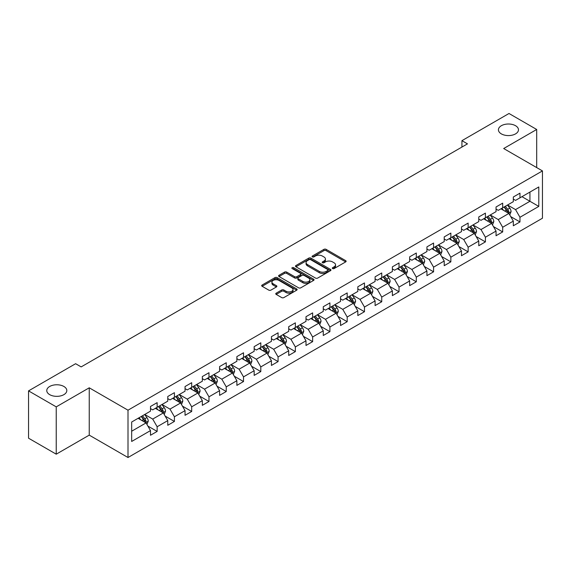 <?xml version="1.0" encoding="UTF-8"?>
<svg xmlns="http://www.w3.org/2000/svg" width="571" height="571" viewBox="0 0 571 571"><rect width="100%" height="100%" fill="white"/><g stroke="black" fill="none" stroke-linecap="round" stroke-linejoin="round"><path stroke-width="0.86" d="M332.6 268.57A1.078 0.621 0 0 0 334.121 268.57L345.676 261.903A1.535 0.885 0 0 0 346.126 261.275A1.535 0.885 0 0 0 345.676 260.647L326.105 249.349A1.535 0.885 0 0 0 323.935 249.349L312.38 256.022A1.078 0.621 0 0 0 312.066 256.458A1.078 0.621 0 0 0 312.38 256.9A1.078 0.621 0 0 0 313.9 256.9L315.399 256.036A4.918 2.841 0 0 1 322.358 256.036L323.985 256.979A4.918 2.841 0 0 1 325.427 258.984A4.918 2.841 0 0 1 323.985 260.997L322.494 261.861A1.078 0.621 0 0 0 322.18 262.296A1.078 0.621 0 0 0 322.494 262.739A1.078 0.621 0 0 0 324.014 262.739L325.506 261.875A4.918 2.841 0 0 1 332.465 261.875L334.099 262.817A4.918 2.841 0 0 1 335.541 264.823A4.918 2.841 0 0 1 334.099 266.828L332.6 267.692A1.078 0.621 0 0 0 332.286 268.134A1.078 0.621 0 0 0 332.6 268.57L332.6 267.692M63.881 386.467A10.021 5.789 0 0 0 52.953 385.211A10.021 5.789 0 0 0 46.765 390.557A10.021 5.789 0 0 0 49.706 394.654A10.021 5.789 0 0 0 60.626 395.903A10.021 5.789 0 0 0 66.814 390.557A10.021 5.789 0 0 0 63.881 386.467M515.534 125.706A10.021 5.789 0 0 0 504.614 124.449A10.021 5.789 0 0 0 498.426 129.795A10.021 5.789 0 0 0 501.359 133.892A10.021 5.789 0 0 0 512.287 135.141A10.021 5.789 0 0 0 518.475 129.795A10.021 5.789 0 0 0 515.534 125.706M276.207 293.159A1.535 0.885 0 0 0 275.757 293.787A1.535 0.885 0 0 0 276.207 294.415L281.696 297.584A1.535 0.885 0 0 0 283.873 297.584L296.699 290.182A1.535 0.885 0 0 0 297.148 289.554A1.535 0.885 0 0 0 296.699 288.926L277.128 277.627A1.535 0.885 0 0 0 274.958 277.627L262.132 285.036A1.535 0.885 0 0 0 261.675 285.664A1.535 0.885 0 0 0 262.132 286.285L268.763 290.118A1.535 0.885 0 0 0 270.932 290.118L276.421 286.949A1.535 0.885 0 0 0 276.878 286.321A1.535 0.885 0 0 0 276.421 285.693L273.138 283.794A4.111 2.377 0 0 1 271.932 282.117A4.111 2.377 0 0 1 274.473 279.918A4.111 2.377 0 0 1 278.955 280.432L291.831 287.877A4.111 2.377 0 0 1 293.037 289.554A4.111 2.377 0 0 1 290.503 291.745A4.111 2.377 0 0 1 286.021 291.231L283.873 289.989A1.535 0.885 0 0 0 281.696 289.989L276.207 293.159L276.207 294.415L281.696 291.267L281.696 289.989M89.24 387.809L56.236 406.866L28.55 390.878L28.55 438.2L56.236 454.181L89.24 435.131L128.004 457.507L128.004 410.192L89.24 387.809L89.24 435.131M536.69 167.589L536.69 129.474L503.686 148.531L542.45 170.915L128.004 410.192M536.69 129.474L509.004 113.493L461.932 140.666L461.932 147.061M28.55 390.878L75.622 363.706L81.161 366.903L467.471 143.863L461.932 140.666M315.506 278.07A1.535 0.885 0 0 0 317.683 278.07L330.509 270.661A1.535 0.885 0 0 0 330.959 270.033A1.535 0.885 0 0 0 330.509 269.405L310.938 258.106A1.535 0.885 0 0 0 308.768 258.106L295.935 265.515A1.535 0.885 0 0 0 295.485 266.143A1.535 0.885 0 0 0 295.935 266.771L315.506 278.07M292.616 268.805A1.078 0.621 0 0 1 293.708 268.955L293.708 267.678L313.607 279.162A1.535 0.885 0 0 1 314.057 279.79A1.535 0.885 0 0 1 313.607 280.418L300.774 287.827A1.535 0.885 0 0 1 298.604 287.827L279.033 276.528L284.522 273.381L284.522 272.103L279.033 275.272A1.535 0.885 0 0 0 278.584 275.9A1.535 0.885 0 0 0 279.033 276.528L279.033 275.272M284.522 273.381A1.535 0.885 0 0 1 286.699 273.381L286.699 272.103A1.535 0.885 0 0 0 284.522 272.103M286.699 272.103L294.636 276.685A1.535 0.885 0 0 0 296.806 276.685L300.453 274.58A1.535 0.885 0 0 0 300.903 273.959A1.535 0.885 0 0 0 300.453 273.331L292.188 268.556A1.078 0.621 0 0 1 291.874 268.12A1.078 0.621 0 0 1 292.538 267.542A1.078 0.621 0 0 1 293.708 267.678M128.004 457.507L542.45 218.229L542.45 170.915M147.889 426.08L157.139 431.419L157.139 426.751L167.767 420.613L167.767 425.281L174.412 421.441L174.412 416.773L185.047 410.635L185.047 415.303L191.692 411.47L191.692 406.802L202.327 400.664L202.327 405.331L208.972 401.492L208.972 396.824L219.599 390.685L219.599 395.353L226.244 391.52L226.244 386.853L236.879 380.714L236.879 385.382L243.524 381.542L243.524 376.874L254.159 370.736L254.159 375.404L260.804 371.571L260.804 366.903L271.432 360.765L271.432 365.433L278.077 361.593L278.077 356.925L288.712 350.787L288.712 355.455L295.357 351.615L295.357 346.947L305.992 340.808L305.992 345.476L312.637 341.644L312.637 336.976L323.265 330.837L323.265 335.505L329.91 331.665L329.91 326.997L340.544 320.859L340.544 325.527L347.189 321.694L347.189 317.026L357.824 310.888L357.824 315.556L364.469 311.716L364.469 307.048L375.097 300.91L375.097 305.578L381.742 301.745L381.742 297.077L392.377 290.939L392.377 295.607L399.022 291.767L399.022 287.099L409.657 280.961L409.657 285.628L416.302 281.788L416.302 277.121L426.937 270.982L426.937 275.65L433.582 271.817L433.582 267.149L444.209 261.011L444.209 265.679L450.854 261.839L450.854 257.171L461.489 251.033L461.489 255.701L468.134 251.868L468.134 247.2L478.769 241.062L478.769 245.73L485.414 241.89L485.414 237.222L496.042 231.084L496.042 235.752L502.687 231.919L502.687 227.251L513.322 221.113L513.322 225.781L519.967 221.941L519.967 217.273L538.796 206.402L538.796 186.96L529.938 192.077L529.938 201.285L538.796 206.402M157.139 431.419L150.487 435.259L150.487 430.591L131.665 441.462L131.665 422.019L150.487 411.149L150.487 406.481L157.139 402.641L157.139 407.309L167.767 401.17L167.767 396.502L174.412 392.67L174.412 397.337L185.047 391.199L185.047 386.531L191.692 382.691L191.692 387.359L202.327 381.221L202.327 376.553L208.972 372.72L208.972 377.388L219.599 371.25L219.599 366.582L226.244 362.742L226.244 367.41L236.879 361.272L236.879 356.604L243.524 352.771L243.524 357.439L254.159 351.301L254.159 346.633L260.804 342.793L260.804 347.461L271.432 341.322L271.432 336.654L278.077 332.814L278.077 337.482L288.712 331.344L288.712 326.676L295.357 322.843L295.357 327.511L305.992 321.373L305.992 316.705L312.637 312.865L312.637 317.533L323.265 311.395L323.265 306.727L329.91 302.894L329.91 307.562L340.544 301.424L340.544 296.756L347.189 292.916L347.189 297.584L357.824 291.446L357.824 286.778L364.469 282.945L364.469 287.613L375.097 281.474L375.097 276.807L381.742 272.967L381.742 277.634L392.377 271.496L392.377 266.828L399.022 262.988L399.022 267.656L409.657 261.518L409.657 256.85L416.302 253.017L416.302 257.685L426.937 251.547L426.937 246.879L433.582 243.039L433.582 247.707L444.209 241.569L444.209 236.901L450.854 233.068L450.854 237.736L461.489 231.598L461.489 226.93L468.134 223.09L468.134 227.758L478.769 221.619L478.769 216.951L485.414 213.119L485.414 217.787L496.042 211.648L496.042 206.98L502.687 203.14L502.687 207.808L513.322 201.67L513.322 197.002L519.967 193.162L519.967 197.83L538.796 186.96M155.362 408.336L163.335 412.94L152.707 419.078L144.734 414.475M150.487 408.593L152.707 409.871L157.139 407.309M152.707 419.078L157.139 426.751M163.335 412.94L167.767 420.613M172.642 398.358L180.614 402.962L169.987 409.1L162.007 404.496M167.767 398.615L169.987 399.893L174.412 397.337M169.987 409.1L174.412 416.773M180.614 402.962L185.047 410.635M189.922 388.387L197.894 392.991L187.259 399.129L179.287 394.525M185.047 388.644L187.259 389.922L191.692 387.359M187.259 399.129L191.692 406.802M197.894 392.991L202.327 400.664M207.194 378.409L215.174 383.013L204.539 389.151L196.567 384.547M202.327 378.666L204.539 379.943L208.972 377.388M204.539 389.151L208.972 396.824M215.174 383.013L219.599 390.685M224.474 368.438L232.447 373.041L221.819 379.18L213.84 374.576M219.599 368.688L221.819 369.972L226.244 367.41M221.819 379.18L226.244 386.853M232.447 373.041L236.879 380.714M241.754 358.46L249.727 363.063L239.092 369.201L231.119 364.598M236.879 358.716L239.092 359.994L243.524 357.439M239.092 369.201L243.524 376.874M249.727 363.063L254.159 370.736M259.027 348.481L267.007 353.085L256.372 359.23L248.399 354.62M254.159 348.738L256.372 350.016L260.804 347.461M256.372 359.23L260.804 366.903M267.007 353.085L271.432 360.765M276.307 338.51L284.279 343.114L273.652 349.252L265.672 344.648M271.432 338.767L273.652 340.045L278.077 337.482M273.652 349.252L278.077 356.925M284.279 343.114L288.712 350.787M293.587 328.532L301.559 333.136L290.925 339.274L282.952 334.67M288.712 328.789L290.925 330.067L295.357 327.511M290.925 339.274L295.357 346.947M301.559 333.136L305.992 340.808M310.86 318.561L318.839 323.165L308.204 329.303L300.232 324.699M305.992 318.818L308.204 320.095L312.637 317.533M308.204 329.303L312.637 336.976M318.839 323.165L323.265 330.837M328.139 308.583L336.112 313.186L325.484 319.325L317.505 314.721M323.265 308.84L325.484 310.117L329.91 307.562M325.484 319.325L329.91 326.997M336.112 313.186L340.544 320.859M345.419 298.612L353.392 303.215L342.757 309.354L334.784 304.75M340.544 298.861L342.757 300.146L347.189 297.584M342.757 309.354L347.189 317.026M353.392 303.215L357.824 310.888M362.692 288.633L370.672 293.237L360.037 299.375L352.064 294.772M357.824 288.89L360.037 290.168L364.469 287.613M360.037 299.375L364.469 307.048M370.672 293.237L375.097 300.91M379.972 278.655L387.945 283.259L377.317 289.397L369.344 284.793M375.097 278.912L377.317 280.19L381.742 277.634M377.317 289.397L381.742 297.077M387.945 283.259L392.377 290.939M397.252 268.684L405.224 273.288L394.59 279.426L386.617 274.822M392.377 268.941L394.59 270.219L399.022 267.656M394.59 279.426L399.022 287.099M405.224 273.288L409.657 280.961M414.532 258.706L422.504 263.31L411.869 269.448L403.897 264.844M409.657 258.963L411.869 260.24L416.302 257.685M411.869 269.448L416.302 277.121M422.504 263.31L426.937 270.982M431.804 248.735L439.784 253.338L429.149 259.477L421.177 254.873M426.937 248.992L429.149 250.269L433.582 247.707M429.149 259.477L433.582 267.149M439.784 253.338L444.209 261.011M449.084 238.757L457.057 243.36L446.429 249.498L438.449 244.895M444.209 239.013L446.429 240.291L450.854 237.736M446.429 249.498L450.854 257.171M457.057 243.36L461.489 251.033M466.364 228.785L474.337 233.389L463.702 239.527L455.729 234.924M461.489 229.035L463.702 230.32L468.134 227.758M463.702 239.527L468.134 247.2M474.337 233.389L478.769 241.062M483.637 218.807L491.617 223.411L480.982 229.549L473.009 224.945M478.769 219.064L480.982 220.342L485.414 217.787M480.982 229.549L485.414 237.222M491.617 223.411L496.042 231.084M500.917 208.829L508.889 213.433L498.262 219.571L490.282 214.967M496.042 209.086L498.262 210.364L502.687 207.808M498.262 219.571L502.687 227.251M508.889 213.433L513.322 221.113M521.958 196.681L529.938 201.285L515.534 209.6L507.562 204.996M513.322 199.115L515.534 200.392L519.967 197.83M515.534 209.6L519.967 217.273M56.236 406.866L56.236 454.181M131.665 431.226L146.062 422.911L138.089 418.307M146.062 422.911L150.487 430.591M510.717 216.602L519.967 221.941M493.444 226.58L502.687 231.919M476.164 236.551L485.414 241.89M458.884 246.529L468.134 251.868M441.611 256.5L450.854 261.839M424.332 266.479L433.582 271.817M407.052 276.45L416.302 281.788M389.772 286.428L399.022 291.767M372.499 296.406L381.742 301.745M355.219 306.377L364.469 311.716M337.939 316.355L347.189 321.694M320.666 326.327L329.91 331.665M303.387 336.305L312.637 341.644M286.107 346.276L295.357 351.615M268.834 356.254L278.077 361.593M251.554 366.232L260.804 371.571M234.274 376.203L243.524 381.542M217.001 386.182L226.244 391.52M199.722 396.153L208.972 401.492M182.442 406.131L191.692 411.47M165.169 416.102L174.412 421.441M333.029 268.727L334.099 268.113A4.918 2.841 0 0 0 335.541 266.1L335.541 264.823M325.427 258.984L325.427 260.262A4.918 2.841 0 0 1 323.985 262.275L322.922 262.888M345.676 260.647L345.676 261.903L326.105 250.633A1.535 0.885 0 0 0 323.935 250.633L312.808 257.05M330.488 270.675L310.938 259.384A1.535 0.885 0 0 0 308.768 259.384L295.956 266.778M327.79 270.468A1.078 0.621 0 0 0 328.104 270.033A1.078 0.621 0 0 0 327.79 269.591L310.617 259.677A1.078 0.621 0 0 0 309.089 259.677L307.519 260.583A4.918 2.841 0 0 0 306.077 262.596A4.918 2.841 0 0 0 307.519 264.601L319.26 271.382A4.918 2.841 0 0 0 326.212 271.382L327.79 270.468L327.79 271.753A1.078 0.621 0 0 0 328.104 271.311L328.104 270.033M306.077 262.596L306.077 263.873A4.918 2.841 0 0 0 307.519 265.879L307.519 264.601M327.79 271.753L326.212 272.66A4.918 2.841 0 0 1 319.26 272.66L307.519 265.879M286.699 273.381L294.636 277.963A1.535 0.885 0 0 0 296.806 277.963L300.453 275.864A1.535 0.885 0 0 0 300.903 275.236L300.903 273.959M293.708 268.955L313.586 280.432M302.866 281.439A4.111 2.377 0 0 0 307.348 281.953A4.111 2.377 0 0 0 309.889 279.761A4.111 2.377 0 0 0 308.683 278.084L304.143 275.465A1.535 0.885 0 0 0 301.973 275.465L298.333 277.563A1.535 0.885 0 0 0 297.876 278.191A1.535 0.885 0 0 0 298.333 278.819L302.866 281.439L302.866 282.716A4.111 2.377 0 0 0 307.348 283.23A4.111 2.377 0 0 0 309.889 281.039L309.889 279.761M297.876 278.191L297.876 279.469A1.535 0.885 0 0 0 298.333 280.097L298.333 278.819M302.866 282.716L298.333 280.097M293.037 289.554L293.037 290.832A4.111 2.377 0 0 1 290.503 293.023A4.111 2.377 0 0 1 286.021 292.509L283.873 291.267A1.535 0.885 0 0 0 281.696 291.267M271.932 282.117L271.932 283.394A4.111 2.377 0 0 0 273.138 285.072L273.138 283.794M276.407 286.956L273.138 285.072M296.677 290.189L277.128 278.905A1.535 0.885 0 0 0 274.958 278.905L262.146 286.299M509.767 214.953L511.081 211.634A4.154 2.398 -120 0 0 509.76 208.101L507.476 205.046M503.486 210.314L501.938 208.244M508.247 213.062L508.847 211.812A4.154 2.398 -120 0 0 507.655 209.314L505.371 206.259M504.329 206.859L506.862 210.249A2.113 1.221 60 0 1 507.248 210.892L508.847 211.812M504.043 207.03L506.327 210.078A4.154 2.398 60 0 1 507.512 212.576M492.488 224.924L493.808 221.605A4.154 2.398 -120 0 0 492.48 218.072L490.196 215.024M486.214 220.292L484.658 218.222M490.974 223.04L491.567 221.784A4.154 2.398 -120 0 0 490.375 219.285L488.091 216.238M487.049 216.837L489.59 220.22A2.113 1.221 60 0 1 489.975 220.863L491.567 221.784M486.763 217.001L489.047 220.056A4.154 2.398 60 0 1 490.239 222.554M475.208 234.902L476.528 231.583A4.154 2.398 -120 0 0 475.2 228.05L472.916 224.995M468.934 230.27L467.378 228.193M473.694 233.018L474.287 231.762A4.154 2.398 -120 0 0 473.102 229.264L470.811 226.209M469.776 226.815L472.31 230.199A2.113 1.221 60 0 1 472.695 230.841L474.287 231.762M469.483 226.98L471.767 230.027A4.154 2.398 60 0 1 472.959 232.525M457.935 244.873L459.248 241.554A4.154 2.398 -120 0 0 457.928 238.021L455.644 234.974M451.654 240.241L450.105 238.171M456.415 242.989L457.007 241.733A4.154 2.398 -120 0 0 455.822 239.242L453.538 236.187M452.496 236.787L455.03 240.17A2.113 1.221 60 0 1 455.415 240.812L457.007 241.733M452.203 236.951L454.495 240.006A4.154 2.398 60 0 1 455.679 242.504M440.655 254.852L441.975 251.533A4.154 2.398 -120 0 0 440.648 248L438.364 244.945M434.381 250.219L432.825 248.142M439.142 252.967L439.734 251.711A4.154 2.398 -120 0 0 438.542 249.213L436.258 246.165M435.216 246.765L437.757 250.148A2.113 1.221 60 0 1 438.135 250.79L439.734 251.711M434.931 246.929L437.215 249.984A4.154 2.398 60 0 1 438.407 252.475M423.375 264.83L424.696 261.511A4.154 2.398 -120 0 0 423.368 257.971L421.084 254.923M417.101 260.19L415.545 258.121M421.862 262.938L422.454 261.682A4.154 2.398 -120 0 0 421.27 259.191L418.978 256.136M417.943 256.736L420.477 260.126A2.113 1.221 60 0 1 420.863 260.769L422.454 261.682M417.651 256.907L419.935 259.955A4.154 2.398 60 0 1 421.127 262.453M404.818 273.052L407.416 271.482A4.154 2.398 -120 0 0 406.095 267.949L403.804 264.894M399.821 270.169L398.272 268.092M406.102 274.801L407.387 271.56M404.582 272.917L405.174 271.66A4.154 2.398 -120 0 0 403.99 269.162L401.706 266.115M400.664 266.714L403.197 270.097A2.113 1.221 60 0 1 403.583 270.74L405.174 271.66M400.371 266.878L402.662 269.933A4.154 2.398 60 0 1 403.847 272.431M388.822 284.779L390.143 281.46A4.154 2.398 -120 0 0 388.815 277.927L386.531 274.872M382.541 280.14L380.993 278.07M387.302 282.888L387.902 281.639A4.154 2.398 -120 0 0 386.71 279.14L384.426 276.086M383.384 276.685L385.925 280.075A2.113 1.221 60 0 1 386.303 280.718L387.902 281.639M383.098 276.856L385.382 279.904A4.154 2.398 60 0 1 386.567 282.402M371.543 294.75L372.863 291.431A4.154 2.398 -120 0 0 371.535 287.898L369.251 284.85M365.269 290.118L363.713 288.048M370.029 292.866L370.622 291.61A4.154 2.398 -120 0 0 369.437 289.112L367.146 286.064M366.111 286.663L368.645 290.047A2.113 1.221 60 0 1 369.03 290.689L370.622 291.61M365.818 286.828L368.102 289.882A4.154 2.398 60 0 1 369.294 292.381M354.27 304.728L355.583 301.409A4.154 2.398 -120 0 0 354.263 297.876L351.972 294.822M347.989 300.096L346.44 298.019M352.75 302.844L353.342 301.588A4.154 2.398 -120 0 0 352.157 299.09L349.873 296.035M348.831 296.642L351.365 300.025A2.113 1.221 60 0 1 351.75 300.667L353.342 301.588M348.538 296.806L350.83 299.854A4.154 2.398 60 0 1 352.014 302.352M336.99 314.707L338.31 311.381A4.154 2.398 -120 0 0 336.983 307.848L334.699 304.8M330.709 310.067L329.16 307.997M335.47 312.815L336.069 311.559A4.154 2.398 -120 0 0 334.877 309.068L332.593 306.013M331.551 306.613L334.085 309.996A2.113 1.221 60 0 1 334.47 310.638L336.069 311.559M331.266 306.777L333.55 309.832A4.154 2.398 60 0 1 334.734 312.33M319.71 324.678L321.03 321.359A4.154 2.398 -120 0 0 319.703 317.826L317.419 314.771M313.436 320.046L311.88 317.968M318.197 322.793L318.789 321.537A4.154 2.398 -120 0 0 317.597 319.039L315.313 315.991M314.278 316.591L316.812 319.974A2.113 1.221 60 0 1 317.198 320.616L318.789 321.537M313.986 316.755L316.27 319.81A4.154 2.398 60 0 1 317.462 322.301M302.437 334.656L303.751 331.337A4.154 2.398 -120 0 0 302.43 327.797L300.139 324.749M296.156 330.017L294.6 327.947M300.917 332.765L301.509 331.508A4.154 2.398 -120 0 0 300.325 329.017L298.033 325.962M296.999 326.562L299.532 329.952A2.113 1.221 60 0 1 299.918 330.595L301.509 331.508M296.706 326.733L298.997 329.781A4.154 2.398 60 0 1 300.182 332.279M285.157 344.627L286.471 341.308A4.154 2.398 -120 0 0 285.15 337.775L282.866 334.72M278.876 339.995L277.328 337.918M283.637 342.743L284.237 341.487A4.154 2.398 -120 0 0 283.045 338.988L280.761 335.941M279.719 336.54L282.252 339.923A2.113 1.221 60 0 1 282.638 340.566L284.237 341.487M279.433 336.704L281.717 339.759A4.154 2.398 60 0 1 282.902 342.257M267.878 354.605L269.198 351.286A4.154 2.398 -120 0 0 267.87 347.753L265.586 344.698M261.604 349.966L260.048 347.896M266.364 352.714L266.957 351.465A4.154 2.398 -120 0 0 265.765 348.967L263.481 345.912M262.439 346.511L264.98 349.902A2.113 1.221 60 0 1 265.365 350.544L266.957 351.465M262.153 346.683L264.437 349.73A4.154 2.398 60 0 1 265.629 352.228M250.605 364.576L251.918 361.257A4.154 2.398 -120 0 0 250.598 357.724L248.306 354.677M244.324 359.944L242.768 357.874M249.084 362.692L249.677 361.436A4.154 2.398 -120 0 0 248.492 358.938L246.201 355.89M245.166 356.49L247.7 359.873A2.113 1.221 60 0 1 248.085 360.515L249.677 361.436M244.873 356.654L247.157 359.709A4.154 2.398 60 0 1 248.349 362.207M233.325 374.555L234.638 371.236A4.154 2.398 -120 0 0 233.318 367.703L231.034 364.648M227.044 369.922L225.495 367.845M231.805 372.67L232.397 371.414A4.154 2.398 -120 0 0 231.212 368.916L228.928 365.861M227.886 366.468L230.42 369.851A2.113 1.221 60 0 1 230.805 370.493L232.397 371.414M227.601 366.632L229.885 369.68A4.154 2.398 60 0 1 231.069 372.178M216.045 384.533L217.365 381.214A4.154 2.398 -120 0 0 216.038 377.674L213.754 374.626M209.771 379.893L208.215 377.824M214.532 382.641L215.124 381.385A4.154 2.398 -120 0 0 213.932 378.894L211.648 375.839M210.606 376.439L213.147 379.822A2.113 1.221 60 0 1 213.525 380.464L215.124 381.385M210.321 376.61L212.605 379.658A4.154 2.398 60 0 1 213.797 382.156M198.765 394.504L200.086 391.185A4.154 2.398 -120 0 0 198.758 387.652L196.474 384.597M192.491 389.872L190.935 387.795M197.252 392.62L197.844 391.363A4.154 2.398 -120 0 0 196.66 388.865L194.368 385.818M193.333 386.417L195.867 389.8A2.113 1.221 60 0 1 196.253 390.443L197.844 391.363M193.041 386.581L195.325 389.636A4.154 2.398 60 0 1 196.517 392.127M181.492 404.482L182.806 401.163A4.154 2.398 -120 0 0 181.485 397.623L179.194 394.575M175.211 399.843L173.663 397.773M179.972 402.591L180.564 401.334A4.154 2.398 -120 0 0 179.38 398.843L177.096 395.789M176.054 396.388L178.587 399.779A2.113 1.221 60 0 1 178.973 400.421L180.564 401.334M175.761 396.56L178.052 399.607A4.154 2.398 60 0 1 179.237 402.105M164.212 414.453L165.533 411.134A4.154 2.398 -120 0 0 164.205 407.601L161.921 404.553M157.939 409.821L156.383 407.744M162.692 412.569L163.292 411.313A4.154 2.398 -120 0 0 162.1 408.815L159.816 405.767M158.774 406.366L161.315 409.75A2.113 1.221 60 0 1 161.693 410.392L163.292 411.313M158.488 406.531L160.772 409.585A4.154 2.398 60 0 1 161.964 412.084M146.933 424.431L148.253 421.113A4.154 2.398 -120 0 0 146.925 417.579L144.641 414.525M140.659 419.792L139.103 417.722M145.419 422.547L146.012 421.291A4.154 2.398 -120 0 0 144.827 418.793L142.536 415.738M141.501 416.338L144.035 419.728A2.113 1.221 60 0 1 144.42 420.37L146.012 421.291M141.208 416.509L143.492 419.557A4.154 2.398 60 0 1 144.684 422.055M334.099 268.113L334.099 266.828M322.494 262.739L322.494 261.861M323.985 262.275L323.985 260.997M312.38 256.9L312.38 256.022M323.935 250.633L323.935 249.349M326.105 250.633L326.105 249.349M295.935 266.771L295.935 265.515M308.768 259.384L308.768 258.106M310.938 259.384L310.938 258.106M330.509 270.661L330.509 269.405M319.26 272.66L319.26 271.382M326.212 272.66L326.212 271.382M294.636 277.963L294.636 276.685M296.806 277.963L296.806 276.685M300.453 275.864L300.453 274.58M313.607 280.418L313.607 279.162M283.873 291.267L283.873 289.989M286.021 292.509L286.021 291.231M276.421 286.949L276.421 285.693M262.132 286.285L262.132 285.036M274.958 278.905L274.958 277.627M277.128 278.905L277.128 277.627M296.699 290.182L296.699 288.926M508.483 213.197L511.059 211.713M507.655 209.314L509.76 208.101M504.7 211.02L506.327 210.078M491.203 223.175L493.779 221.691M490.375 219.285L492.48 218.072M487.427 220.991L489.047 220.056M473.923 233.146L476.5 231.662M473.102 229.264L475.2 228.05M470.147 230.97L471.767 230.027M456.65 243.125L459.227 241.64M455.822 239.242L457.928 238.021M452.867 240.941L454.495 240.006M439.37 253.103L441.947 251.611M438.542 249.213L440.648 248M435.594 250.919L437.215 249.984M422.09 263.074L424.667 261.589M421.27 259.191L423.368 257.971M418.315 260.89L419.935 259.955M403.99 269.162L406.095 267.949M401.035 270.868L402.662 269.933M387.538 283.023L390.114 281.539M386.71 279.14L388.815 277.927M383.762 280.846L385.382 279.904M370.258 293.002L372.834 291.517M369.437 289.112L371.535 287.898M366.482 290.817L368.102 289.882M352.985 302.973L355.555 301.488M352.157 299.09L354.263 297.876M349.202 300.796L350.83 299.854M335.705 312.951L338.282 311.466M334.877 309.068L336.983 307.848M331.929 310.767L333.55 309.832M318.425 322.929L321.002 321.437M317.597 319.039L319.703 317.826M314.65 320.745L316.27 319.81M301.153 332.9L303.722 331.416M300.325 329.017L302.43 327.797M297.37 330.716L298.997 329.781M283.873 342.878L286.449 341.387M283.045 338.988L285.15 337.775M280.09 340.694L281.717 339.759M266.593 352.849L269.169 351.365M265.765 348.967L267.87 347.753M262.817 350.673L264.437 349.73M249.32 362.828L251.89 361.343M248.492 358.938L250.598 357.724M245.537 360.644L247.157 359.709M232.04 372.799L234.617 371.314M231.212 368.916L233.318 367.703M228.257 370.622L229.885 369.68M214.76 382.777L217.337 381.292M213.932 378.894L216.038 377.674M210.985 380.593L212.605 379.658M197.48 392.755L200.057 391.263M196.66 388.865L198.758 387.652M193.705 390.571L195.325 389.636M180.208 402.726L182.784 401.242M179.38 398.843L181.485 397.623M176.425 400.542L178.052 399.607M162.928 412.705L165.504 411.213M162.1 408.815L164.205 407.601M159.152 410.52L160.772 409.585M145.648 422.676L148.224 421.191M144.827 418.793L146.925 417.579M141.872 420.499L143.492 419.557"/></g></svg>
